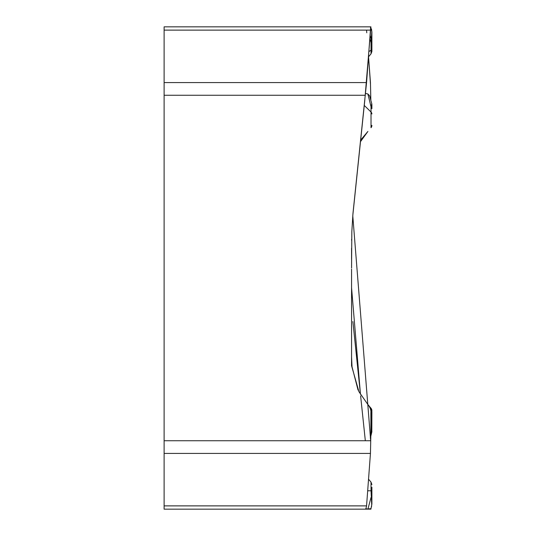 <?xml version="1.0" encoding="UTF-8"?>
<svg xmlns="http://www.w3.org/2000/svg" width="536" height="536" viewBox="0 0 536 536"><rect width="100%" height="100%" fill="white"/><g stroke="black" fill="none" stroke-linecap="round" stroke-linejoin="round"><path stroke-width="0.8" d="M370.651 26.84L164.117 26.84L164.117 509.16L365.331 509.16C365.686 509.347 366.095 508.249 366.564 505.877L370.45 453.409L370.892 432.981L371.508 430.475L371.508 413.363L370.892 412.626L370.892 432.981L370.329 438.14M164.117 509.16L367.897 509.16L365.8 508.671M370.892 412.626C371.16 410.161 370.162 407.467 367.897 404.553L358.912 391.662L351.562 365.726L351.562 276.435M351.562 287.752L360.453 394.282L352.882 321.56M370.892 509.16L367.897 509.16L371.019 497.509L371.883 497.509L371.883 503.987L370.892 509.16L371.883 503.987A3.712 2.151 0 0 1 371.709 504.637L371.508 506.868M371.883 487.204L371.883 490.788L371.019 490.788L371.709 504.637M371.883 490.788L371.883 497.509M370.45 83.931L368.54 56.796L370.45 82.591L370.832 99.89M367.897 131.447L360.621 140.117L367.897 131.447L360.453 141.718M351.562 248.248L351.562 259.565M351.562 268L351.83 231.626L352.963 213.489L366.564 82.591L370.678 26.84L371.883 32.013L371.883 41.232A3.712 2.131 180 0 1 371.019 42.599L371.817 31.758A3.712 1.333 0 0 1 371.883 32.013M370.45 27.289L370.892 26.84L351.562 26.84M371.817 31.758L371.508 29.132M371.883 41.232L371.883 51.463L371.019 53.841L371.019 42.599L369.853 38.244M371.883 45.212L371.883 38.492M367.897 404.553L371.019 408.278L371.709 411.025A3.712 3.022 0 0 1 371.883 411.943L371.817 431.902A3.712 3.464 0 0 0 371.883 431.245L371.508 430.475L371.817 431.902M371.019 408.278A3.712 3.712 0 0 1 371.883 410.663L371.508 413.363L371.709 411.025M365.512 93.405L367.884 93.988L369.559 95.689L371.776 103.736L371.883 108.681A3.712 3.042 180 0 0 371.019 106.724L371.776 103.736M371.883 108.681L371.883 104.627M371.883 125.337A3.712 3.712 0 0 1 371.019 127.722L371.019 106.724L367.884 93.988M351.562 269.079L351.562 283.758M351.562 290.19L351.589 294.733M360.621 395.883L365.331 440.733M370.45 508.711L365.331 509.16M370.678 440.686L352.775 215.747L364.688 101.431L370.892 26.84M354.785 26.84L362.001 26.84M366.564 30.123L366.758 32.776M367.683 490.788L371.019 490.788L371.019 482.159L371.883 484.537M370.088 35.028L371.019 38.492M371.883 48.796A3.712 2.131 180 0 1 371.019 50.163L368.855 51.644M370.45 30.123L164.117 30.123M366.564 82.591L164.117 82.591M365.331 95.267L164.117 95.267M370.678 440.733L164.117 440.733M370.45 453.409L164.117 453.409M366.564 505.877L164.117 505.877M371.883 113.974A3.712 3.042 180 0 0 371.019 112.024L364.266 105.431M351.616 296.743L351.562 289.567M371.019 482.159L368.54 479.204M351.603 240.242L351.616 239.257M371.019 53.841L368.467 56.883M358.061 390.094L352.031 366.858L351.562 356.989M370.832 436.11L371.776 432.264"/></g></svg>
